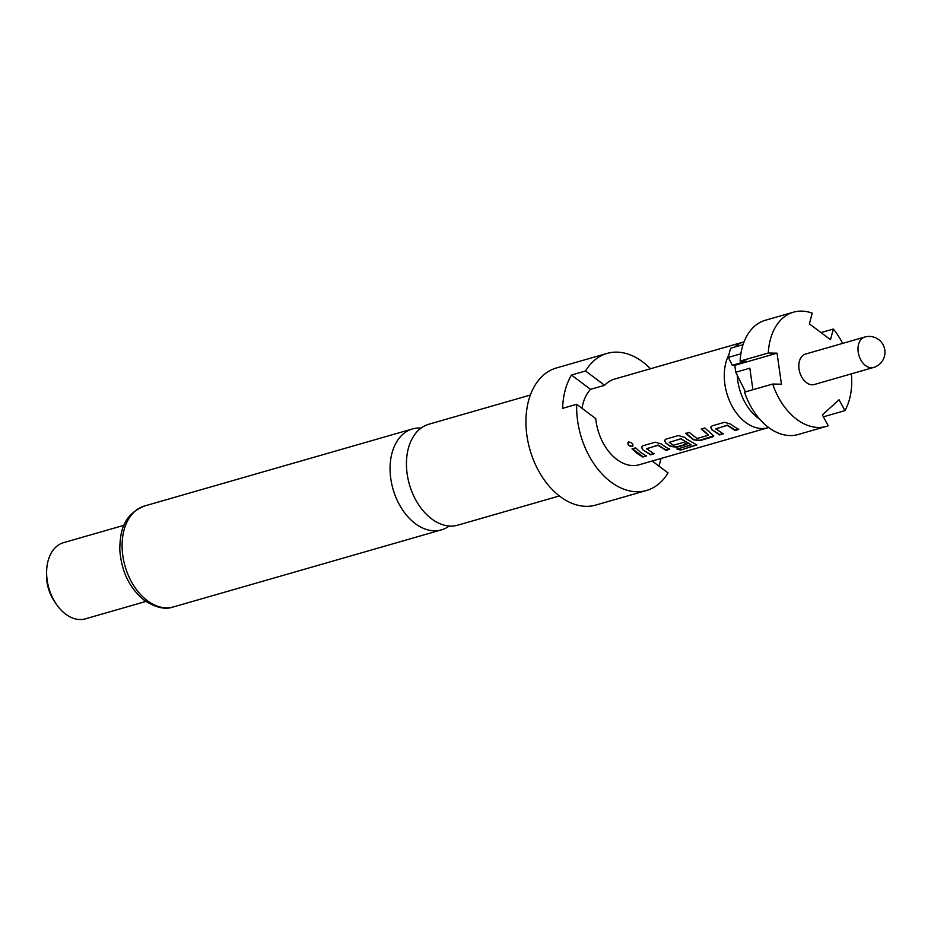 <?xml version="1.0" encoding="UTF-8"?>
<svg xmlns="http://www.w3.org/2000/svg" width="931" height="931" viewBox="0 0 931 931"><rect width="100%" height="100%" fill="white"/><g stroke="black" fill="none" stroke-linecap="round" stroke-linejoin="round"><path stroke-width="1.4" d="M628.669 442.027C632.591 442.819 633.755 444.331 632.172 446.577C628.146 445.949 626.982 444.424 628.669 442.027L627.96 442.493M632.94 446.007L632.312 446.31C628.309 445.681 627.145 444.18 628.844 441.783M633.01 445.856L632.312 446.31M559.368 495.955L457.854 525.142A52.497 35.308 -106 0 1 431.6 518.846A52.497 35.308 -106 0 1 408.36 448.405A52.497 35.308 -106 0 1 428.842 424.233L530.356 395.047M759.673 419.125A43.385 29.175 -106 0 1 757.974 417.926A43.385 29.175 -106 0 1 737.259 375.263L735.746 372.237L749.839 368.187L752.911 389.728M768.669 427.515A44.572 29.978 -106 0 1 767.912 427.748A44.572 29.978 -106 0 1 745.626 422.395A44.572 29.978 -106 0 1 728.892 354.746M873.511 367.489L814.334 384.503A15.85 10.66 -106 0 1 806.409 382.606A15.85 10.66 -106 0 1 798.821 366.605A15.85 10.66 -106 0 1 805.571 354.048L864.759 337.034A15.85 10.66 -106 0 0 858.568 344.33A15.85 10.66 -106 0 0 865.586 365.592A15.85 10.66 -106 0 0 873.511 367.489A15.85 15.85 0 0 0 880.226 340.944A15.85 15.85 0 0 0 864.759 337.034M650.455 368.757A71.315 47.97 74 0 0 642.751 361.961A71.315 47.97 74 0 0 607.082 353.408L556.354 367.989A71.315 47.97 74 0 0 525.968 424.513A71.315 47.97 74 0 0 560.101 496.514A71.315 47.97 74 0 0 595.77 505.068L646.498 490.486A71.315 47.97 74 0 0 668.004 472.913L652.189 461.02M660.998 458.483A71.315 47.97 -106 0 1 658.904 466.07M734.536 347.135A44.572 29.978 -106 0 1 743.275 342.073L614.472 379.103A44.572 29.978 74 0 0 604.615 385.294L590.522 389.344L571.471 375.03A71.315 47.97 -106 0 0 562.603 408.348L576.696 404.298A71.315 47.97 74 0 0 610.829 481.932A71.315 47.97 74 0 0 646.498 490.486M421.08 428.085A52.497 35.308 74 0 0 412.468 428.947A52.497 35.308 74 0 0 391.998 453.106A52.497 35.308 74 0 0 415.226 523.559A52.497 35.308 74 0 0 441.48 529.855A52.497 35.308 74 0 0 449.242 526.015M123.998 525.293L63.506 542.68A39.626 26.65 74 0 0 46.62 571.564A39.626 26.65 74 0 0 55.755 603.346A39.626 26.65 74 0 0 65.589 614.088A39.626 26.65 74 0 0 85.408 618.836L145.899 601.449M733.116 425.991L738.714 429.447L735.164 430.471L727.262 425.432L715.788 428.726L723.212 433.904L719.663 434.928L711.784 429.633L710.725 427.108L712.145 425.851L724.574 422.278L730.835 424.152L733.116 425.991M710.039 432.636L713.716 435.917L712.32 437.035L699.891 440.607L693.362 439.758L685.751 433.439L689.301 432.415L696.923 438.524L708.41 435.231L701.264 428.982L704.814 427.957L710.039 432.636M686.95 439.269L696.819 444.937L680.526 450.127L677.012 449.103L691.07 444.913L680.724 438.815L669.214 442.365L673.462 445.274L683.552 442.376L686.997 444.32L676.814 447.241L670.285 446.403L665.63 442.9L664.571 440.375L665.991 439.118L678.42 435.545L684.681 437.419L686.95 439.269M691.081 444.692L681.178 438.932M663.873 445.902L669.47 449.359L665.921 450.371L658.031 445.332L646.545 448.637L653.969 453.816L650.42 454.828L642.541 449.545L641.494 447.008L642.914 445.763L655.343 442.19L661.604 444.064L663.873 445.902M640.796 452.547L646.393 455.992L642.844 457.016L637.246 453.56L632.021 448.893L635.57 447.869L640.796 452.547M576.696 404.298L595.747 418.613A44.572 29.978 74 0 0 616.811 459.437A44.572 29.978 74 0 0 639.108 464.778L767.912 427.748M743.275 342.073A44.572 29.978 -106 0 1 744.044 341.863M590.522 389.344A44.572 29.978 74 0 0 582.015 408.302M708.479 434.882L701.392 428.691M738.749 429.086L735.199 430.099L727.379 425.106L715.764 428.982M681.283 438.606L669.214 442.365M669.517 448.986L665.968 450.01L658.136 445.018L646.533 448.893M46.62 571.564L46.55 575.021A31.701 21.32 74 0 0 53.858 600.448L55.755 603.346M607.082 353.408A71.315 47.97 74 0 0 585.564 370.98L604.615 385.294M571.471 375.03L585.564 370.98M823.376 416.832L844.952 410.629L839.04 399.771L822.341 414.923L828.253 425.781A59.433 39.975 -106 0 1 826.379 426.398A59.433 39.975 -106 0 1 772.695 384.038L781.458 384.2L777.036 353.175L768.284 353.012L740.098 361.112L746.383 361.24L732.29 365.289L728.356 357.376L740.867 353.78M740.098 361.112A59.433 39.975 -106 0 1 765.352 320.264L793.538 312.164A59.433 39.975 -106 0 1 812.216 313.165L809.376 323.848L830.499 339.722L833.338 329.039L820.991 332.588M826.379 426.398L798.204 434.498A59.433 39.975 -106 0 1 744.521 392.137L772.695 384.038M768.284 353.012A59.433 39.975 -106 0 1 793.538 312.164M732.29 365.289L734.768 365.336L735.746 372.237M728.356 357.376A57.454 38.637 -106 0 1 730.8 348.206L743.043 344.691M833.338 329.039A59.433 39.975 -106 0 1 842.602 343.399M851.365 373.866A59.433 39.975 -106 0 1 844.952 410.629M745.51 391.858L737.259 375.263M777.036 353.175L734.768 365.336M646.44 455.631L642.844 457.016M642.879 456.644L632.161 448.602M654.016 453.444L650.455 454.468L642.541 449.545M642.658 449.219L641.564 446.868M696.725 444.739L680.526 450.127M680.503 449.743L677.035 448.73M687.031 443.959L676.849 446.88L670.355 446.054L665.63 442.9M665.735 442.586L664.653 440.235M713.693 435.731L699.937 440.247L693.362 439.758M693.432 439.42L685.891 433.148M723.247 433.543L719.698 434.556L711.784 429.633M711.889 429.319L710.807 426.957M147.249 600.611A52.497 35.308 74 0 0 173.503 606.907C165.357 609.898 155.617 607.699 144.258 600.274C129.56 588.311 121.402 571.529 119.796 549.93C119.994 531.101 123.346 514.692 144.491 505.999A52.497 35.308 74 0 0 122.124 547.614A52.497 35.308 74 0 0 147.249 600.611M173.503 606.907L441.48 529.855M144.491 505.999L412.468 428.947"/></g></svg>
